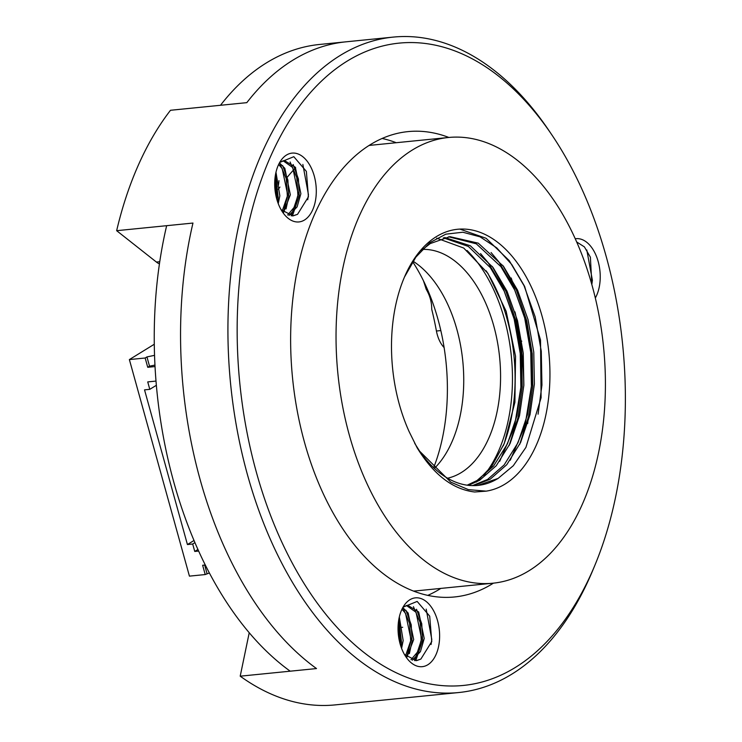 <?xml version="1.0" encoding="UTF-8"?>
<svg xmlns="http://www.w3.org/2000/svg" width="742" height="742" viewBox="0 0 742 742"><rect width="100%" height="100%" fill="white"/><g stroke="black" fill="none" stroke-linecap="round" stroke-linejoin="round"><path stroke-width="1.11" d="M523.796 386.072A210.784 125.648 84.3 0 0 514.976 311.872A210.784 125.648 84.3 0 1 523.796 386.072M529.065 570.709A223.963 133.504 84.3 0 0 599.119 315.897A223.963 133.504 84.3 0 0 448.446 137.493A223.963 133.504 84.3 0 0 337.888 373.625A223.963 133.504 84.3 0 0 493.013 583.193A223.963 133.504 84.3 0 0 529.065 570.709M409.222 431.816L417.171 447.853C433.653 474.722 452.824 489.432 474.676 491.992L486.131 491.148A131.742 78.531 84.3 0 0 536.151 298.247A131.742 78.531 84.3 0 0 403.936 278.324A131.742 78.531 84.3 0 0 409.222 431.816M486.131 491.148L468.369 489.627L450.867 482.198L419.666 451.229L414.722 443.364M419.499 450.988A125.157 74.599 84.3 0 0 477.913 485.407A125.157 74.599 84.3 0 0 498.067 478.432L513.288 465.735L525.93 447.37L541.094 397.758L540.528 340.059L524.631 286.384L511.822 264.606L496.741 247.865L480.046 236.828L462.822 232.227L445.821 234.166L429.859 242.653L415.882 257.112L404.594 276.822M467.154 485.185L477.013 480.528L493.616 466.004L507.445 443.818L516.886 415.928L521.218 385.413L520.615 353.415L514.883 320.952L504.374 291.439L490.379 267.686L468.35 246.437L443.391 237.82M472.45 485.611L487.54 479.48L504.143 464.946L517.972 442.761L527.414 414.871L531.745 384.365L531.142 352.367L525.41 319.904L514.902 290.382L500.896 266.628L476.281 243.803L448.613 236.8M477.69 485.426L498.067 478.432M421.289 250.546L430.23 243.58L449.902 236.652L478.247 243.153L503.53 266.369L517.536 290.122L528.044 319.644L533.767 352.107L534.379 384.106L530.048 414.611L520.606 442.501L506.777 464.687L490.174 479.221L473.767 485.62M444.69 237.505L470.335 245.769L493.003 267.417L507.009 291.179L517.517 320.692L523.249 353.155L523.852 385.154L519.521 415.659L510.079 443.558L496.25 465.735L479.647 480.269L468.48 485.351M503.28 445.803A135.035 80.488 84.3 0 0 486.149 270.802M436.667 238.154L463.704 248.032L487.921 273.362L506.146 311.269L515.542 356.216L514.902 402.294L504.235 443.568L491.965 465.902L476.485 482.04M434.395 468.369A115.27 68.709 84.3 0 0 462.73 360.547A115.27 68.709 84.3 0 0 413.034 261.203M527.701 423.524A223.963 133.504 84.3 0 0 528.118 418.497M512.332 281.478A223.963 133.504 84.3 0 0 511.201 277.981M448.446 137.493L372.132 145.126A223.963 133.504 84.3 0 0 368.959 145.506M413.517 591.077A223.963 133.504 84.3 0 0 416.698 590.817L493.013 583.193M483.849 475.548A135.035 80.488 84.3 0 0 467.061 250.481M447.584 478.21A115.27 68.709 84.3 0 0 461.283 472.571A115.27 68.709 84.3 0 0 497.743 343.667A115.27 68.709 84.3 0 0 422.523 249.405M459.845 229.093L486.084 238.284L509.235 260.627L524.065 285.735L535.195 316.936L541.28 351.244L541.948 385.061L538.08 414.194M491.074 252.53L498.717 261.685L513.538 286.792L524.677 317.984L530.753 352.292L531.42 386.109L524.919 425.964L510.255 460.235M480.547 253.578L488.19 262.733L503.011 287.84L514.15 319.041L520.225 353.35L520.893 387.166L514.392 427.021L499.728 461.292M502.77 265.367L516.534 290.4L526.727 320.739L532.209 353.656L532.737 385.979L528.61 416.308L519.706 444.384M492.243 266.415L506.016 291.458L516.2 321.796L521.682 354.713L522.21 387.036L518.083 417.366L509.179 445.441M433.653 467.683A158.092 94.234 84.3 0 0 412.673 261.759M594.899 565.237A322.761 192.401 84.3 0 0 551.872 134.914A322.761 192.401 84.3 0 0 347.182 61.113A322.761 192.401 84.3 0 0 286.013 550.898A322.761 192.401 84.3 0 0 594.899 565.237L592.979 569.865A329.355 196.324 -95.7 0 1 459.057 692.499A329.355 196.324 -95.7 0 1 458.76 692.536A329.355 196.324 -95.7 0 1 237.18 430.175A329.355 196.324 -95.7 0 1 340.198 55.455A329.355 196.324 -95.7 0 1 393.223 37.1L319.552 44.464A329.355 196.324 84.3 0 0 220.495 105.281L246.808 102.656A329.355 196.324 84.3 0 1 345.865 41.84A329.355 196.324 84.3 0 0 246.808 102.656L170.493 110.28A329.355 196.324 -95.7 0 0 116.652 230.688L192.966 223.054A329.355 196.324 84.3 0 0 316.509 668.561L290.196 671.185A329.355 196.324 84.3 0 1 166.653 225.689L192.966 223.054A329.355 196.324 84.3 0 0 316.509 668.561L240.204 676.185L249.229 632.731M407.571 656.345L407.469 655.307M520.17 339.688A26.35 15.703 84.3 0 0 521.765 341.227M278.139 186.418A26.35 15.703 84.3 0 0 278.946 180.668M281.107 209.736L293.016 215.885L297.523 214.345L308.422 196.815L306.372 171.402L293.823 156.692L280.124 162.275M278.25 203.651L279.836 195.823L275.978 172.227M283.602 212.379L290.354 194.775L284.817 168.304L279.613 163.045L286.254 178.627L287.395 196.788L283.407 212.203M288.99 215.477L297.115 206.851L300.881 193.718L295.344 167.247L284.362 160.504L280.318 162.016M276.775 199.153L277.202 196.092L275.152 176.791M282.22 211.025L287.729 195.035L282.183 168.564L278.704 164.576M287.655 215.004L294.722 206.656L298.247 193.987L292.71 167.516L283.054 160.745M292.561 215.95L297.523 214.345M286.486 155.041A34.586 20.618 -95.7 0 1 314.246 175.984A34.586 20.618 -95.7 0 1 304.508 220.003A34.586 20.618 -95.7 0 1 282.572 212.101A34.586 20.618 -95.7 0 1 277.962 165.995A34.586 20.618 -95.7 0 1 286.486 155.041M575.245 238.776A34.586 20.618 -95.7 0 1 597.319 258.735A34.586 20.618 -95.7 0 1 595.325 298.015M591.856 284.659L590.391 257.186L584.399 246.891L576.655 241.938M404.446 654.472L416.355 660.621L420.862 659.082L431.761 641.561L429.701 616.148L417.162 601.428L403.462 607.012M401.589 648.387L403.166 640.569L399.317 616.973M406.941 657.124L413.693 639.511L408.156 613.04L402.952 607.781L409.584 623.373L410.734 641.524L406.746 656.948M412.32 660.222L420.454 651.597L424.22 638.463L418.683 611.992L407.701 605.24L403.648 606.752M400.114 643.898L400.541 640.828L398.491 621.536M405.559 655.77L411.059 639.78L405.522 613.309L402.043 609.321M410.994 659.74L418.061 651.402L421.586 638.723L416.049 612.252L406.393 605.481M416.716 660.584L420.862 659.082M409.825 599.777A34.586 20.618 -95.7 0 1 437.576 620.729A34.586 20.618 -95.7 0 1 427.837 664.749A34.586 20.618 -95.7 0 1 405.911 656.837A34.586 20.618 -95.7 0 1 401.301 610.731A34.586 20.618 -95.7 0 1 409.825 599.777M396.237 142.714A233.841 139.394 84.3 0 0 382.102 138.466M295.678 167.757A233.841 139.394 84.3 0 0 287.265 177.236M279.92 187.058A233.841 139.394 84.3 0 0 278.352 189.358M427.791 595.372A233.841 139.394 84.3 0 0 439.542 589.204A233.841 139.394 84.3 0 0 440.804 588.415M393.223 37.1A329.355 196.324 -95.7 0 1 549.071 130.759L551.872 134.914M335.393 704.872A329.355 196.324 -95.7 0 1 335.096 704.9A329.355 196.324 -95.7 0 1 240.204 676.185M448.864 137.456A233.841 139.394 84.3 0 0 407.989 131.612A233.841 139.394 84.3 0 0 292.561 378.16A233.841 139.394 84.3 0 0 454.521 596.967A233.841 139.394 84.3 0 0 492.169 583.935A233.841 139.394 84.3 0 0 493.43 583.147M444.115 347.581A26.35 15.703 -95.7 0 1 436.426 331.015A233.841 139.394 84.3 0 0 431.723 309.256C431.779 302.263 429.933 295.594 426.177 289.232A233.841 139.394 84.3 0 0 423.432 280.726M159.428 263.892A26.35 15.703 -95.7 0 1 156.395 262.047L116.652 230.688M400.968 646.672L401.524 642.451L398.899 618.976M409.371 653.656L412.051 641.394L411.226 624.783L405.995 610.323M415.761 660.658L422.578 640.346L421.753 623.734L416.522 609.265M400.086 643.796L398.445 621.926M414.555 660.64L421.261 640.476L420.111 622.315L413.433 606.706M431.074 644.501L431.788 639.418L426.186 609.154M591.828 284.538L592.394 280.244L586.801 249.98M277.638 201.935L278.185 197.706L275.56 174.24M286.032 208.919L288.712 196.658L287.887 180.046L282.656 165.577M292.422 215.922L299.239 195.6L298.414 178.989L293.183 164.529M276.747 199.06L275.106 177.18M291.216 215.894L297.922 195.73L296.772 177.579L290.094 161.969M307.735 199.765L308.449 194.682L302.857 164.418M205.302 565.014L202.64 565.274L205.219 574.558L209.392 572.972M205.219 574.558L189.433 576.135L129.377 359.582L154.28 344.251M129.377 359.582L145.163 358.006L146.944 356.911L154.54 355.353M156.005 381.082L147.732 381.907L149.791 389.337L144.532 389.865L187.429 544.545L192.688 544.016L194.747 551.445L198.652 551.056M154.957 365.073L149.522 366.186L147.732 367.29L155.032 366.557M147.732 367.29L145.163 358.006M204.681 565.079L206.999 573.464M149.522 366.186L146.944 356.911M197.938 549.479L194.747 551.445M194.942 542.634L192.688 544.016M194.024 540.482L187.429 544.545M156.367 385.293L149.791 389.337M400.986 627.454L402.665 627.287M436.426 331.015L440.831 330.58M156.395 262.047L159.753 261.713M335.096 704.9L458.76 692.536"/></g></svg>
